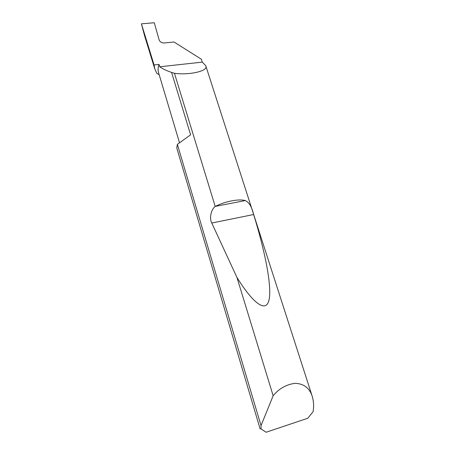 <?xml version="1.0" encoding="UTF-8"?>
<svg xmlns="http://www.w3.org/2000/svg" width="455" height="455" viewBox="0 0 455 455"><rect width="100%" height="100%" fill="white"/><g stroke="black" fill="none" stroke-linecap="round" stroke-linejoin="round"><path stroke-width="0.68" d="M179.52 142.807L158.562 72.629C157.811 70.133 157.965 67.391 159.017 64.411L159.728 66.777C162.56 68.802 166.519 70.69 171.592 72.436L174.441 73.261C187.83 75.394 209.112 71.298 205.751 65.702L202.282 62.13L159.728 66.777M202.282 62.13L201.343 59.224L174.072 42.014L164.039 42.975C161.656 42.975 160.018 41.945 159.136 39.886L154.279 22.75L141.414 23.831L144.548 35.689L154.791 68.95L154.069 64.94L141.414 23.831M261.028 425.613L273.154 395.748C278.932 388.684 286.212 384.543 294.994 383.326C303.707 383.622 309.44 387.91 312.187 396.191C313.421 400.349 313.848 404.484 313.478 408.584L313.148 411.565L307.842 418.23L266.118 432.25L261.045 428.911L261.028 425.613L177.365 144.36L176.785 148.057L260.084 428.803L261.045 428.911M215.209 206.445L215.346 206.377C225.1 201.332 239.211 198.647 245.228 200.575C249.067 202.213 251.865 206.866 253.623 214.527C264.281 248.749 272.232 285.814 269.013 299.959C265.811 314.143 251.649 301.329 236.918 277.362L211.78 223.041C209.192 218.406 211.018 209.465 215.209 206.445L174.441 73.261M273.154 395.748L236.918 277.362M159.159 74.631L157.003 73.602L154.791 68.95M154.069 64.94L159.017 64.411M177.365 144.36L190.617 134.822L171.592 72.436M215.346 206.377L245.228 200.575M211.78 223.041L253.623 214.527M312.187 396.191L205.751 65.702"/></g></svg>
